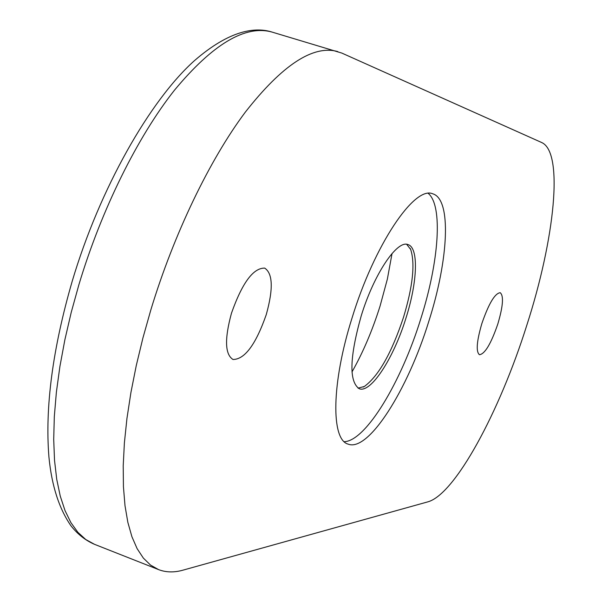 <?xml version="1.0" encoding="UTF-8"?>
<svg xmlns="http://www.w3.org/2000/svg" width="602" height="602" viewBox="0 0 602 602"><rect width="100%" height="100%" fill="white"/><g stroke="black" fill="none" stroke-linecap="round" stroke-linejoin="round"><path stroke-width="0.9" d="M231.477 313.19C242.17 282.94 253.239 267.913 264.692 268.108C272.856 273.466 273.383 288.968 266.265 314.613C255.812 344.494 244.728 359.447 233.012 359.484C224.967 354.443 224.448 339.009 231.477 313.19M481.893 323.432C488.786 303.536 494.897 293.294 500.217 292.707C503.874 295.778 503.061 306.237 497.794 324.079C490.999 343.795 484.888 354.006 479.478 354.713C475.836 351.809 476.641 341.379 481.893 323.432M428.835 321.257C448.618 259.515 451.748 199.149 432.755 193.814C414.522 185.378 374.286 244.871 352.004 318.119C331.454 383.075 330.844 439.663 348.091 444.11C368.447 452.38 407.772 389.885 428.835 321.257M344.224 441.702C365.835 441.093 401.293 382.104 420.858 318.578C438.948 261.81 443.17 205.651 428.218 193.377M406.019 317.909C417.51 281.917 418.857 247.58 407.99 244.585C397.102 239.686 373.88 274.241 361.208 315.892C349.544 357.347 348.882 381.623 359.236 388.726C370.84 393.58 393.746 358.024 406.019 317.909M358.024 388.147L364.338 386.484C378.613 376.017 391.691 352.885 403.573 317.081C412.867 286.138 415.237 263.601 410.684 249.469L406.681 244.314M351.982 371.953C362.998 352.501 372.36 330.528 380.073 306.049L387.364 279.102L392.045 253.51M272.104 32.094L341.808 53.074L541.574 142.478C563.961 152.013 554.766 238.791 526.803 325.268C499.577 411.873 454.984 494.671 427.736 501.88L182.88 570.184C174.091 572.652 165.971 572.457 158.537 569.597L94.484 544.313C85.582 540.483 77.771 534.35 71.051 525.922C59.086 508.667 51.712 485.701 48.928 457.023C44.909 407.351 52.652 348.814 72.157 281.412C99.744 188.464 149.89 100.542 194.341 60.749C230.017 29.679 255.639 26.842 272.104 32.094C245.42 24.607 212.875 43.976 174.467 90.195C137.677 136.677 101.467 209.458 78.907 284.671L71.217 312.408L64.865 339.799L59.899 366.513L56.377 392.211L54.315 416.592L53.706 439.392L54.526 460.364L56.731 479.32L60.253 496.086L65.008 510.556L70.916 522.641L77.869 532.303L85.762 539.52L94.484 544.313M337.782 51.584C313.153 44.691 282.308 64.918 245.24 112.243C209.669 159.816 173.91 233.817 150.839 309.895L142.93 337.933L136.263 365.587L130.92 392.519L126.954 418.382L124.388 442.884L123.214 465.752L123.433 486.747L124.998 505.672L127.85 522.363L131.913 536.713L137.113 548.633L143.351 558.092L150.53 565.075L158.537 569.597M410.684 249.469L410.218 248.43M364.338 386.484L363.337 387.026"/></g></svg>
